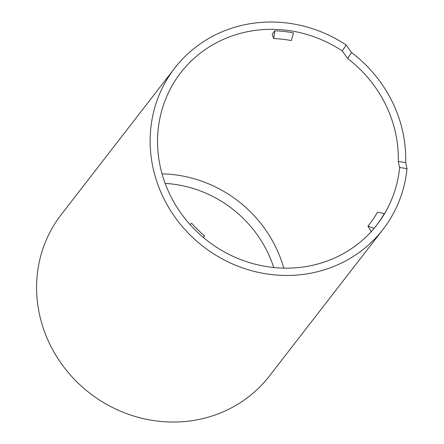 <?xml version="1.0" encoding="UTF-8"?>
<svg xmlns="http://www.w3.org/2000/svg" width="444" height="444" viewBox="0 0 444 444"><rect width="100%" height="100%" fill="white"/><g stroke="black" fill="none" stroke-linecap="round" stroke-linejoin="round"><path stroke-width="0.67" d="M407.015 168.642L405.688 162.609L398.29 161.466L399.639 167.499L407.015 168.642A131.718 123.615 -142.2 0 1 383 229.404A131.718 123.615 -142.2 0 1 364.985 247.963A131.718 123.615 -142.2 0 1 192.702 237.501A131.718 123.615 -142.2 0 1 174.742 68.082A131.718 123.615 -142.2 0 1 346.17 44.994L351.515 52.525A131.718 123.615 -142.2 0 1 405.688 162.609M398.29 161.466A124.137 116.5 37.8 0 0 347.635 58.508L351.515 52.525M346.17 44.994L342.296 50.96L347.635 58.508M342.296 50.96A124.137 116.5 37.8 0 0 180.736 72.727A124.137 116.5 37.8 0 0 197.663 232.395A124.137 116.5 37.8 0 0 360.029 242.252A124.137 116.5 37.8 0 0 377.006 224.764A124.137 116.5 37.8 0 0 399.639 167.499M383 229.404L269.453 375.99A131.718 123.615 -142.2 0 1 251.443 394.544A131.718 123.615 -142.2 0 1 79.154 384.088A131.718 123.615 -142.2 0 1 61.194 214.663L174.742 68.082M283.755 268.137A124.137 116.5 37.8 0 0 162.049 173.865M165.146 183.4A116.556 109.385 -142.2 0 1 273.743 267.527M371.473 231.846L367.943 226.09A117.821 110.573 -142.2 0 0 377.539 212.165L384.326 213.62A124.137 116.5 -142.2 0 1 376.473 225.452M274.836 30.786L272.166 34.232L273.715 38.584A117.821 110.573 -142.2 0 1 291.303 40.559L293.501 32.878A124.137 116.5 -142.2 0 0 274.836 30.786L273.715 38.584M367.943 226.09L374.148 228.399M203.258 237.39L204.579 235.881A117.821 110.573 -142.2 0 1 191.697 223.299L189.915 224.425M204.579 235.881L203.302 237.435"/></g></svg>

